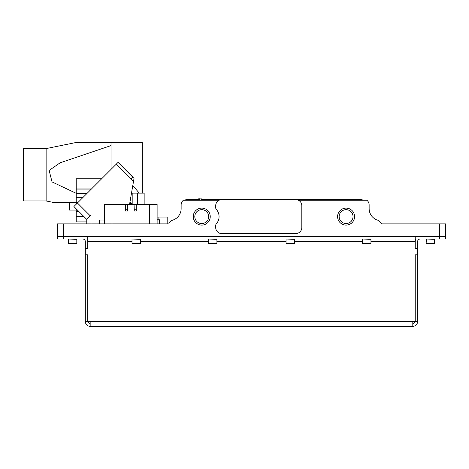 <?xml version="1.0" encoding="UTF-8"?>
<svg xmlns="http://www.w3.org/2000/svg" width="469" height="469" viewBox="0 0 469 469"><rect width="100%" height="100%" fill="white"/><g stroke="black" fill="none" stroke-linecap="round" stroke-linejoin="round"><path stroke-width="0.7" d="M346.087 223.549A6.941 6.941 0 0 0 353.028 216.608A6.941 6.941 0 0 0 346.087 209.666A6.941 6.941 0 0 0 339.151 216.608A6.941 6.941 0 0 0 346.087 223.549M346.087 225.097A8.489 8.489 0 0 0 354.582 216.608A8.489 8.489 0 0 0 346.087 208.119A8.489 8.489 0 0 0 337.598 216.608A8.489 8.489 0 0 0 346.087 225.097M216.309 223.854A10.916 10.916 0 0 0 216.309 209.356A2.427 2.427 0 0 1 215.699 207.749L215.699 205.692A6.062 6.062 0 0 1 221.767 199.624L295.751 199.624A6.062 6.062 0 0 1 301.819 205.692L301.819 227.524A6.062 6.062 0 0 1 295.751 233.585L221.767 233.585A6.062 6.062 0 0 1 215.699 227.524L215.699 225.466A2.427 2.427 0 0 1 216.309 223.854M201.752 225.097A8.489 8.489 0 0 0 210.241 216.608A8.489 8.489 0 0 0 201.752 208.119A8.489 8.489 0 0 0 193.263 216.608A8.489 8.489 0 0 0 201.752 225.097M201.752 223.549A6.941 6.941 0 0 0 208.693 216.608A6.941 6.941 0 0 0 201.752 209.666A6.941 6.941 0 0 0 194.811 216.608A6.941 6.941 0 0 0 201.752 223.549M298.395 200.234L366.864 200.234A6.062 6.062 0 0 1 369.138 204.965L369.138 208.599A12.13 12.13 0 0 0 378.524 220.418L381.262 223.156L381.262 223.883L445.55 223.883L445.55 236.622L57.411 236.622L57.411 223.883L169.004 223.883L169.004 223.156L169.004 223.883L159.542 223.883L159.542 219.938L157.115 220.008M184.552 200.234A6.062 6.062 0 0 1 187.195 199.624L195.585 199.624M203.968 199.624L360.643 199.624A6.062 6.062 0 0 1 363.287 200.234M219.123 200.234L183.402 200.234A6.062 6.062 0 0 0 181.134 204.965L181.134 208.599A12.13 12.13 0 0 1 171.742 220.418C175.353 219.181 175.353 219.181 171.742 220.418L172.328 220.266M171.742 220.418L169.004 223.156M157.115 217.094L167.791 217.094L167.791 223.883M158.088 217.094L158.088 219.756M129.544 204.478L134.023 178.402L133.507 181.397L130.992 178.724L132.756 177.059L118.065 162.368L134.023 178.402M77.426 203.007L73.903 206.53L86.765 219.398L90.288 215.875L77.426 203.007L118.065 162.368L132.756 177.059M90.288 215.875L91.009 215.154L91.009 223.883M99.44 220.014L104.476 220.014L99.44 220.014L99.44 223.883M129.942 202.145L132.276 204.478M73.903 206.53L86.765 219.398L86.765 223.883M159.542 220.102L159.542 223.883L159.542 219.756L157.115 219.756M131.49 193.14L144.153 193.14L144.153 204.478M91.361 189.071L76.213 189.071L76.213 178.783L101.65 178.783M77.831 202.602L76.213 202.602L76.213 189.071M76.213 204.22L76.213 202.602M84.162 216.789L76.213 216.789L76.213 208.846M86.765 221.884L76.213 221.884L86.765 221.884L76.213 221.884L76.213 216.789M84.045 216.678L76.213 216.678M132.791 185.566L139.287 193.14M157.115 223.877L157.115 204.478L157.115 223.877L104.476 223.877L104.476 204.478L111.991 204.478L111.991 223.877M157.115 204.478L136.25 204.478L136.25 211.027L134.07 211.027L134.07 204.478L127.521 204.478L127.521 211.027L127.521 204.478L111.991 204.478M125.334 211.027L125.334 204.478L125.334 211.027M136.039 211.027L136.25 204.478L134.07 204.478L134.281 211.027M127.31 211.027L125.551 211.027M127.31 209.209L125.551 209.209M136.039 209.209L134.281 209.209M142.318 193.14L142.318 142.617L80.803 142.617L111.024 142.957L80.803 142.617M53.771 202.514L76.213 202.514L53.771 202.514L76.213 202.514L53.771 202.514L46.132 200.961L46.132 148.591L75.491 142.617L111.024 142.957L105.414 142.617M111.024 169.409L111.024 145.583L60.132 162.79L49.134 170.435L52.036 181.902L76.213 193.334M111.024 145.583L111.024 142.957M46.132 148.591L23.45 148.591L23.45 200.961L46.132 200.961M445.55 236.622L445.55 239.043L415.229 239.043L415.229 236.622L445.55 236.622M57.411 239.043L57.411 236.622L87.738 236.622L87.738 239.043L57.411 239.043L57.411 236.622L57.411 239.043M90.159 323.956L87.738 321.529L85.311 321.529C85.593 324.478 87.211 326.096 90.159 326.383L412.802 326.383C415.745 326.096 417.363 324.478 417.65 321.529L415.229 321.529L412.802 323.956M90.159 321.529L90.159 326.383L412.802 326.383L412.802 321.529L415.165 321.523L415.165 254.814L417.65 254.814L417.65 248.752L415.165 248.752L415.165 236.622L87.797 236.622L87.797 248.752L85.311 248.752L85.311 254.814L87.797 254.814L87.797 321.523L412.802 321.523M85.311 321.529L85.311 254.814M85.311 248.752L85.311 241.471A2.427 2.427 0 0 0 82.884 239.043M87.738 248.752L87.738 241.471A4.854 4.854 0 0 0 87.087 239.043M87.738 321.529L87.738 254.814M85.311 254.937L87.738 254.937M85.311 248.629L87.738 248.629M420.077 239.043A2.427 2.427 0 0 0 417.65 241.471L417.65 248.752M417.65 254.814L417.65 321.529M415.229 254.814L415.229 321.529M415.874 239.043A4.854 4.854 0 0 0 415.229 241.471L415.229 248.752M417.65 248.629L415.229 248.629M417.65 254.937L415.229 254.937M87.797 239.043L415.165 239.043M434.147 243.898L434.634 243.411L434.147 243.898L426.626 243.898L426.145 243.411L434.634 243.411L434.634 239.29L426.385 239.043L426.145 243.411M216.913 243.411L216.426 243.898L208.904 243.898L208.424 243.411L216.913 243.411L216.913 239.29L208.664 239.043M140.501 243.411L140.014 243.898L132.493 243.898L132.006 243.411L140.501 243.411L140.501 239.29L132.252 239.043M294.538 243.411L294.057 243.898L286.536 243.898L286.049 243.411L294.538 243.411L294.538 239.29L286.289 239.043M370.956 243.411L370.469 243.898L362.947 243.898L362.467 243.411L370.956 243.411L370.956 239.29L362.707 239.043M76.336 243.898L76.816 243.411L76.336 243.898L68.814 243.898L68.327 243.411L76.816 243.411L76.816 239.29L68.574 239.043L68.327 243.411M76.213 210.059L69.541 210.059L69.541 202.514M196.746 200.234L196.728 199.36L196.112 199.36A0.604 0.604 180 0 0 195.532 199.97L204.021 200.234M195.532 199.876L196.013 199.284L199.249 198.856L196.951 199.167M197.736 199.302L200.14 199.208L197.736 199.302M201.265 199.278L202.631 199.255L201.265 199.278M202.631 199.255L201.283 198.926L202.631 199.173M196.728 199.36L199.776 199.331M204.021 199.97A0.604 0.604 180 0 0 203.44 199.36L202.819 199.36L202.807 200.234M202.631 199.126L199.249 198.78M198.299 198.879L199.249 198.856M200.439 199.067L201.271 199.108L200.439 199.067M200.439 198.985L201.271 199.12M198.299 199.038L199.249 199.079M439.488 239.043L439.488 223.883M63.479 223.883L63.479 239.043M116.347 164.086L130.992 178.724M131.719 204.478L129.86 202.62M137.646 193.14L137.646 204.478M132.844 193.14L132.844 204.478M91.467 188.966L76.213 188.966M86.912 193.521L76.213 193.521M86.759 193.674L76.213 193.674M82.702 197.73L76.213 197.73M78.616 211.249L76.213 211.249M78.739 211.367L76.213 211.367M149.593 223.877L149.593 204.478M415.165 241.471L370.956 241.471M362.467 241.471L294.538 241.471M286.049 241.471L216.913 241.471M208.424 241.471L140.501 241.471M132.006 241.471L87.797 241.471M434.634 239.29L434.634 243.411M208.424 243.411L208.424 239.29M132.006 243.411L132.006 239.29M286.049 243.411L286.049 239.29M362.467 243.411L362.467 239.29M76.816 243.411L76.816 239.29M201.283 198.868L203.534 199.284L204.021 199.876"/></g></svg>
